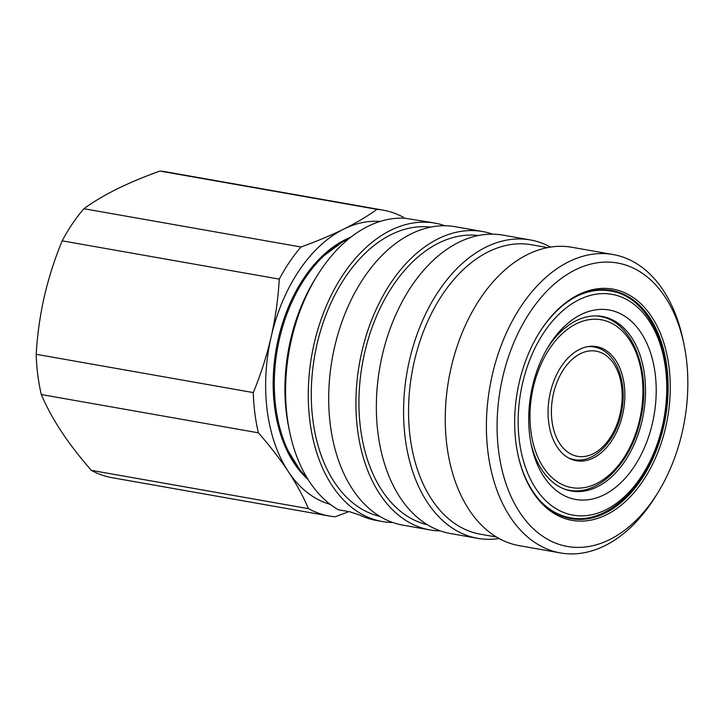 <?xml version="1.0" encoding="UTF-8"?>
<svg xmlns="http://www.w3.org/2000/svg" width="724" height="724" viewBox="0 0 724 724"><rect width="100%" height="100%" fill="white"/><g stroke="black" fill="none" stroke-linecap="round" stroke-linejoin="round"><path stroke-width="1.09" d="M348.95 238.667A132.564 86.084 100 0 0 279.419 339.067A132.564 86.084 100 0 0 306.831 477.496M602.504 289.663A115.143 74.771 -80 0 1 604.983 290.034L610.196 290.948A115.143 74.771 -80 0 0 577.354 296.007M530.81 442.636A88.627 57.558 100 0 0 571.399 491.017A88.627 57.558 100 0 0 642.107 420.49A88.627 57.558 100 0 0 602.187 316.46A88.627 57.558 100 0 0 547.498 348.045M572.874 490.682A88.627 57.558 -80 0 1 568.838 490.474M652.505 422.925A96.201 62.472 -80 0 1 590.522 499.406A96.201 62.472 -80 0 1 531.226 444.762A96.201 62.472 -80 0 1 532.421 386.562A96.201 62.472 -80 0 1 548.611 346.181A96.201 62.472 -80 0 1 627.274 317.927A96.201 62.472 -80 0 1 652.505 422.925M392.716 522.493A151.497 98.383 -80 0 1 382.353 521.524A151.497 98.383 -80 0 1 314.116 343.692A151.497 98.383 -80 0 1 434.979 223.128A151.497 98.383 -80 0 1 445.043 225.761M316.922 276.106A151.497 98.383 100 0 0 291.428 339.692A151.497 98.383 100 0 0 289.546 431.35L288.695 427.205A143.922 93.468 -80 0 1 314.705 279.717L316.922 276.106A151.497 98.383 100 0 1 405.178 218.277L427.133 221.788A151.497 98.383 -80 0 1 429.305 222.132L434.979 223.128M366.543 517.868L369.711 518.891M379.792 516.357A146.954 95.432 -80 0 1 316.949 344.552A146.954 95.432 -80 0 1 430.798 227.101M440.364 530.9A151.497 98.383 -80 0 1 430.002 529.932A151.497 98.383 -80 0 1 361.765 352.099A151.497 98.383 -80 0 1 482.627 231.535A151.497 98.383 -80 0 1 492.691 234.169M430.002 529.932L402.779 525.126A151.497 98.383 -80 0 1 334.533 347.294A151.497 98.383 -80 0 1 455.405 226.73L482.627 231.535M427.441 524.764A146.954 95.432 -80 0 1 364.606 352.959A146.954 95.432 -80 0 1 478.455 235.508M574.44 518.294A115.894 75.269 -80 0 1 568.05 518.013M517.642 453.17A115.894 75.269 100 0 0 571.2 518.674A115.894 75.269 100 0 0 663.664 426.445A115.894 75.269 100 0 0 611.454 290.405A115.894 75.269 100 0 0 538.719 333.637M665.745 426.934A117.415 76.246 -80 0 1 590.096 520.275A117.415 76.246 -80 0 1 517.723 453.586A117.415 76.246 -80 0 1 519.189 382.553A117.415 76.246 -80 0 1 538.946 333.275A117.415 76.246 -80 0 1 634.957 298.786A117.415 76.246 -80 0 1 665.745 426.934M682.289 431.938A143.922 93.468 100 0 0 684.08 344.859A143.922 93.468 100 0 0 595.372 263.111A143.922 93.468 100 0 0 502.637 377.539A143.922 93.468 100 0 0 540.385 534.629A143.922 93.468 100 0 0 658.071 492.347A143.922 93.468 100 0 0 682.289 431.938M658.071 492.347L655.844 495.958A151.497 98.383 -80 0 1 560.476 552.937A151.497 98.383 -80 0 1 492.239 375.113A151.497 98.383 -80 0 1 613.101 254.54A151.497 98.383 -80 0 1 683.23 340.714L684.08 344.859M560.476 552.937L519.334 545.679A151.497 98.383 -80 0 1 451.088 367.855A151.497 98.383 -80 0 1 571.96 247.282L613.101 254.54M496.564 537.054L480.41 534.203A146.954 95.432 -80 0 1 414.219 361.71A146.954 95.432 -80 0 1 531.461 244.757L547.615 247.608M499.108 538.511A151.497 98.383 -80 0 1 477.659 538.33A151.497 98.383 -80 0 1 409.413 360.507A151.497 98.383 -80 0 1 530.285 239.934A151.497 98.383 -80 0 1 550.502 247.101M477.659 538.33L450.428 533.534A151.497 98.383 -80 0 1 382.191 355.701A151.497 98.383 -80 0 1 503.053 235.137L530.285 239.934M342.289 242.06L320.035 258.658L300.732 283.021M350.787 237.21A132.564 86.084 100 0 0 300.596 283.238A132.564 86.084 100 0 0 278.278 338.868A132.564 86.084 100 0 0 276.64 419.069A132.564 86.084 100 0 0 308.053 479.496M276.541 418.581L285.564 446.717L299.501 469.288M596.884 315.908A88.247 57.314 -80 0 1 596.965 315.926L599.508 316.37C632.405 320.786 652.261 372.036 640.324 420.065C631.002 463.704 598.078 496.329 568.856 490.184A88.247 57.314 -80 0 1 564.946 489.279M550.285 392.725A57.947 37.63 100 0 0 576.385 460.745A57.947 37.63 100 0 0 622.622 414.635A57.947 37.63 100 0 0 596.513 346.615A57.947 37.63 100 0 0 550.285 392.725M574.005 460.202A57.947 37.63 100 0 0 580.069 459.921M568.25 457.785A57.187 37.141 -80 0 0 571.209 458.889A57.187 37.141 -80 0 0 574.023 459.559L571.707 459.152A57.187 37.141 -80 0 1 570.412 458.889M590.268 346.316A57.187 37.141 -80 0 1 591.571 346.506L593.888 346.923A57.187 37.141 -80 0 1 596.703 347.592M599.698 348.642A57.947 37.63 100 0 0 594.087 346.307M568.856 490.184L566.313 489.741A88.247 57.314 -80 0 1 566.231 489.723M599.59 316.098A88.627 57.558 -80 0 1 603.454 317.284M403.775 217.462A155.289 100.844 100 0 0 383.077 210.132L165.986 171.841A155.289 100.844 100 0 0 159.895 171.063C144.103 176.728 129.795 182.72 116.971 189.018C104.274 195.353 93.242 201.915 83.875 208.711A155.289 100.844 100 0 0 62.192 240.839C54.725 258.884 48.761 277.509 44.282 296.704C39.992 315.782 37.295 334.977 36.2 354.308A155.289 100.844 100 0 0 41.313 394.544C46.39 406.535 53.087 418.879 61.413 431.585C69.875 444.328 79.857 457.251 91.351 470.365A155.289 100.844 100 0 0 112.048 477.695L329.13 515.986A155.289 100.844 100 0 0 335.23 516.764L348.896 511.633M91.351 470.365L308.433 508.655A155.289 100.844 100 0 0 329.13 515.986M41.313 394.544L258.396 432.825A155.289 100.844 100 0 1 253.282 392.589L36.2 354.308M308.433 508.655C303.356 496.664 296.65 484.32 288.324 471.605C279.862 458.871 269.889 445.939 258.396 432.825M62.192 240.839L279.274 279.12A155.289 100.844 100 0 1 300.958 247.002L83.875 208.711M253.282 392.589C260.785 374.399 266.758 355.774 271.192 336.723C275.509 317.501 278.206 298.297 279.274 279.12M159.895 171.063L376.978 209.345A155.289 100.844 100 0 1 383.077 210.132M300.958 247.002C316.75 241.327 331.058 235.345 343.882 229.037C356.579 222.711 367.611 216.141 376.978 209.345M380.109 221.444A143.922 93.468 100 0 0 343.882 229.037A143.922 93.468 100 0 0 271.192 336.723A143.922 93.468 100 0 0 288.324 471.605A143.922 93.468 100 0 0 330.216 504.338M608.269 289.953A115.894 75.269 -80 0 1 614.368 291.872M610.196 290.948C652.957 296.722 678.669 363.629 663.121 426.201C650.976 483.053 608.187 525.696 570.195 517.732L564.991 516.809A115.143 74.771 -80 0 1 562.53 516.312M289.546 431.35A151.497 98.383 100 0 0 338.416 509.777L349.755 511.778L359.946 515.144A151.497 98.383 -80 0 0 376.679 520.52L382.353 521.524M662.433 425.929A112.111 72.807 100 0 0 617.445 295.654A112.111 72.807 100 0 0 522.493 383.557A112.111 72.807 100 0 0 567.48 513.832A112.111 72.807 100 0 0 662.433 425.929M595.526 315.89A88.247 57.314 -80 0 1 599.508 316.37M639.636 419.784A85.215 55.341 100 0 0 605.445 320.759A85.215 55.341 100 0 0 533.262 387.575A85.215 55.341 100 0 0 567.462 486.6A85.215 55.341 100 0 0 639.636 419.784M574.892 455.704A53.404 34.68 100 0 0 620.124 413.829A53.404 34.68 100 0 0 598.694 351.774A53.404 34.68 100 0 0 553.462 393.648A53.404 34.68 100 0 0 574.892 455.704M587.861 346.615A57.187 37.141 -80 0 1 593.888 346.923L596.956 347.647C616.015 352.742 627.337 381.675 621.798 410.155C616.911 440.292 594.314 463.912 574.023 459.559M570.195 517.732A115.143 74.771 -80 0 1 541.072 501.741"/></g></svg>
